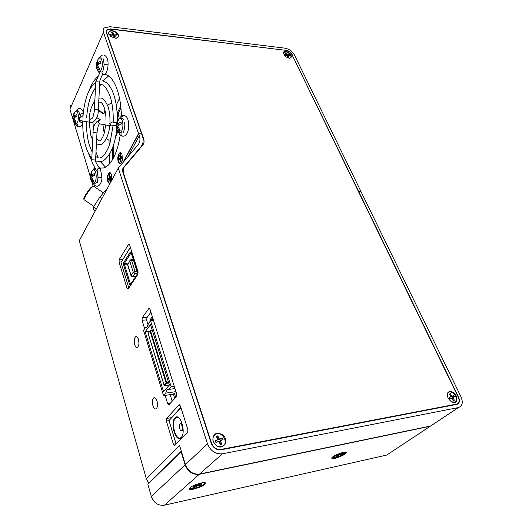 <?xml version="1.0" encoding="UTF-8"?>
<svg xmlns="http://www.w3.org/2000/svg" width="532" height="532" viewBox="0 0 532 532"><rect width="100%" height="100%" fill="white"/><g stroke="black" fill="none" stroke-linecap="round" stroke-linejoin="round"><path stroke-width="0.8" d="M157 400.975C156.082 398.308 154.992 397.278 153.735 397.889C152.318 399.392 152.039 401.986 152.903 405.663C153.821 408.357 154.912 409.394 156.189 408.769C157.605 407.246 157.871 404.646 157 400.975M157.292 402.172L157.492 403.702M138.466 339.483C137.702 337.222 136.771 336.317 135.673 336.776C134.184 338.246 133.858 340.846 134.696 344.57C135.46 346.857 136.398 347.762 137.509 347.296C138.992 345.813 139.311 343.207 138.466 339.483M138.679 340.307L138.952 343.253M146.539 319.885L142.057 320.277L142.217 317.737L147.191 317.311L146.539 319.885L148.202 325.138M170.14 394.658L172.195 401.181M142.057 320.277L144.657 328.736M165.139 395.382L167.706 403.735L170.233 403.356M180.82 407.233L175.793 413.051M147.191 317.311L150.922 312.191M179.703 404.832L179.058 404.932L166.556 418.445L171.504 417.647M180.973 407.718L168.97 420.626L166.37 421.045L173.412 444.253L176.032 443.781M166.37 421.045L166.556 418.445M148.588 483.063L146.273 478.607L179.61 445.63L185.415 464.556L207.54 443.874C210.586 451.056 215.527 454.375 222.363 453.829L458.458 407.559C462.461 406.056 463.286 402.438 460.931 396.699L360.975 191.54L358.528 191.706M123.364 162.114L138.633 133.851L139.298 135.78C140.475 139.331 140.049 142.35 138.041 144.844L118.29 168.085L79.281 240.663L146.273 478.607M179.058 404.932L180.415 405.943L187.889 429.696L187.683 432.41L174.682 445.41L173.412 444.253M149.598 308.527L148.807 308.587L142.217 317.737M148.807 308.587L150.004 309.278L176.611 393.84L176.418 396.52L168.897 404.812L167.706 403.735M129.376 244.454L128.525 244.481L119.195 259.603L122.739 259.45M128.525 244.481L128.81 244.208L129.622 244.979L138.047 271.759L137.888 274.306L128.152 289.016L127.068 288.404L128.618 288.304M121.143 261.95L119.055 262.043L127.068 288.404M119.055 262.043L119.195 259.603M118.29 168.085L207.54 443.874M433.467 424.117L430.541 426.012L199.58 474.025C192.963 474.637 188.242 471.478 185.415 464.556M358.694 191.527L458.551 397.145C460.107 400.962 459.562 403.369 456.902 404.367L221.039 449.819C216.497 450.172 213.212 447.964 211.184 443.196L122.859 172.188C122.274 170.273 122.52 168.651 123.597 167.321L140.887 146.799C143.281 143.8 143.773 140.175 142.357 135.926L141.685 133.991L138.633 133.851M123.131 168.85L122.613 169.462M141.066 146.579L140.594 147.683M84.029 199.035L83.97 198.755C82.626 199.307 87.308 191.553 90.526 187.916L92.92 186.26M93.433 186.094L91.291 187.889C87.993 191.62 83.085 199.593 84.029 199.666L93.891 206.363M222.323 434.637C216.238 431.864 213.079 433.713 212.853 440.19L213.804 442.73L216.238 445.47C223.633 451.209 229.891 439.771 222.323 434.637M116.315 32.233C111.494 29.659 108.9 30.071 108.528 33.463L110.822 36.515L115.304 38.231C119.368 37.652 119.7 35.651 116.315 32.233M288.982 52.828C285.777 50.859 283.835 50.892 283.15 52.921L285.578 56.751L289.129 58.214C292.161 57.682 292.115 55.887 288.982 52.828M453.457 392.762C450.631 390.94 448.636 391.12 447.485 393.288C446.833 396.081 447.951 398.721 450.837 401.214L451.794 401.82C457.507 405.105 459.003 396.579 453.457 392.762M289.654 51.943L285.983 50.347L110.636 29.134L107.178 29.918L106.633 32.691L143.587 138.639C144.438 141.199 144.145 143.374 142.716 145.163L123.876 167.54L123.171 172.215L211.53 443.149C213.452 447.671 216.571 449.766 220.886 449.434L456.729 404.067C459.249 403.116 459.768 400.829 458.291 397.204L291.955 54.583L289.654 51.943M142.563 143.893L142.383 145.555M343.093 452.493C338.059 453.49 330.325 457.593 331.941 458.385L334.987 458.278C340.048 457.261 347.775 453.151 346.046 452.386L343.093 452.493M200.97 483.043C193.276 485.191 189.412 487.246 189.372 489.194C190.044 489.62 191.587 489.58 194 489.068C201.748 486.88 205.565 484.825 205.465 482.896C204.78 482.511 203.284 482.557 200.97 483.043M181.299 451.129L181.126 451.881L185.103 464.855C187.922 471.771 192.637 474.923 199.254 474.311L430.142 426.278L433.061 424.383M181.126 451.881L147.856 484.213L151.301 496.449L185.103 464.855M147.856 484.213L181.119 451.415M389.61 453.178L430.142 426.278M199.254 474.311L164.441 505.174L386.711 455.06M164.441 505.174C158.177 505.866 153.795 502.959 151.301 496.449M115.537 137.249L117.905 131.284M95.993 152.165L98.201 157.811L95.993 152.165M100.322 161.662L105.595 167.141L100.322 161.662M94.895 99.95L94.583 101.299L94.895 99.95M112.558 159.587L112.358 148.268M116.289 132.927L117.106 129.815M118.004 119.866L117.259 112.97L120.711 106.048M96.811 117.565L100.442 119.873M102.882 124.368L104.192 133.406M106.44 138.333L109.033 140.421L109.127 145.688M109.286 154.433L109.452 163.942M108.614 75.963L102.942 80.964L108.614 75.963M100.535 84.681L99.504 86.663L100.535 84.681M119.527 98.407L116.249 105.07M111.926 103.647L110.317 103.527L107.57 105.303M104.93 110.117L103.813 114.008L98.274 110.596M119.088 118.603L118.397 113.037L117.259 112.97M118.397 113.037L120.91 108.003M113.642 157.605L113.429 145.322M103.94 113.469L98.314 110.018M100.648 169.296L99.205 168.225C97.516 168.551 96.864 169.509 97.256 171.091L98.088 177.708M94.736 167.44C93.978 168.112 94.104 168.89 95.122 169.775M101.951 177.641L98.081 177.814L97.25 182.503M123.358 136.179L122.579 136.159C121.023 135.421 120.591 134.303 121.283 132.787M123.617 115.597C121.456 116.415 121.329 117.732 123.231 119.534M79.208 108.289C77.22 108.994 77.087 110.164 78.803 111.793M83.198 113.868L82.453 113.675C80.804 113.815 80.019 114.427 80.093 115.497L81.323 116.169L83.032 115.697M82.726 123.457C81.662 125.592 80.472 126.683 79.148 126.722L78.423 126.716L76.974 124.122M82.733 122.433L80.691 122.207L79.601 121.263L79.714 120.272M99.351 73.502L99.185 71.867M108.036 65.117L106.872 64.525C105.083 64.465 104.152 64.691 104.079 65.197C103.361 69.579 102.829 71.7 102.483 71.574C101.459 72.711 102.058 73.649 104.285 74.394L105.682 73.629M103.767 55.009C107.457 56.093 108.269 61.306 108.043 64.904L108.043 64.904C107.883 68.828 106.939 71.94 105.223 74.234M82.174 117.113L82.061 116.109M120.232 134.915C118.835 144.252 116.575 151.939 113.442 157.984C110.437 163.623 107.145 166.948 103.58 167.972L99.73 168.052M91.837 161.316L87.201 150.436M88.837 91.391L90.566 87.042C92.708 82.287 95.142 78.803 97.881 76.581M111.594 180.554L111.321 174.549C109.585 169.169 106.068 176.165 107.843 181.365C108.428 183.075 109.173 183.74 110.077 183.367M118.304 161.728C119.806 164.84 121.143 164.395 122.32 160.405L122.041 154.719C120.272 148.973 116.402 156.355 118.304 161.728M358.402 191.453L360.849 191.287L294.369 54.849C292.241 51.238 289.102 49.011 284.953 48.166L109.785 26.686L104.299 27.93C103.148 29.041 102.862 30.49 103.447 32.292L69.945 109.306L72.951 119.261M73.655 121.589L90.154 176.218M91.83 181.778L93.14 186.12M103.447 32.292L138.539 133.585L122.759 162.825M102.636 74.38L103.806 74.307M104.777 74.38C113.442 75.158 121.083 93.625 121.376 116.282M358.568 191.274L292.055 54.789M138.539 133.585L141.459 133.984M285.77 50.321L110.563 28.888L106.925 29.712L106.353 32.632L141.598 133.732M285.897 50.128C288.67 50.686 290.771 52.176 292.188 54.59M69.945 109.306L70.882 104.957M106.034 190.888L105.442 190.489L99.71 197.305L93.519 206.941L93.186 209.542L95.255 210.945M101.818 198.735L99.71 197.305M96.372 208.877L93.519 206.941M95.048 183.174L95.7 183.181C97.575 181.931 98.307 178.898 97.888 174.09C97.343 171.051 96.412 169.615 95.102 169.775L93.898 169.755M91.584 177.701L90.646 177.688L90.586 179.204L92.202 182.277L93.865 183.161L94.47 182.789C95.94 180.973 96.458 178.067 96.039 174.057C95.501 171.018 94.57 169.575 93.266 169.741L92.415 170.353M91.644 171.936L92.156 170.932L91.098 175.134L94.45 173.552L94.729 175.414L91.371 176.99L93.679 181.266L92.954 181.951L93.393 180.927M90.646 177.688L92.954 181.951M90.44 178.02L90.374 175.839L91.431 171.637M93.406 175.886L90.374 175.839M93.925 175.686L93.851 175.188M94.696 175.188L91.098 175.134M91.391 177.076L90.4 177.455M96.631 68.256L97.762 70.61L99.437 71.853L100.541 71.115C102.064 68.814 102.61 65.649 102.177 61.632C101.718 59.065 100.907 57.795 99.757 57.828L98.6 58.613M97.549 60.335L98.154 59.185L97.09 63.208L100.541 61.213L100.827 63.049L97.369 65.044L99.737 69.406L98.979 70.337L99.524 69.153M96.605 68.269L96.618 65.975L98.979 70.337M96.339 66.646L96.339 64.146L97.403 60.129M97.708 66.081L96.618 65.975M98.26 64.332L96.339 64.146M99.803 63.468L97.09 63.208M97.622 65.862L97.236 66.035M74.101 118.742L73.183 118.696L73.203 120.425L74.66 123.225L76.043 124.069L76.834 123.544C78.171 121.582 78.65 118.703 78.257 114.905C77.812 112.285 77.04 111.008 75.943 111.075L75.112 111.64M74.114 113.256L74.646 112.285L73.589 116.175L76.748 114.466L77.007 116.215L73.842 117.918L76.056 122.008L75.391 122.779L75.85 121.775M73.183 118.696L75.391 122.779M73.057 118.942L72.931 116.954L73.981 113.07M79.62 121.622L79.92 120.418M80.212 117.106L80.119 115.55M75.052 117.073L72.931 116.954M76.641 116.348L73.589 116.175M73.988 118.423L73.33 118.703M116.714 128.764L117.958 131.357L120.026 132.727L120.93 132.175C122.613 130.021 123.218 126.816 122.746 122.56C122.18 119.554 121.196 118.111 119.793 118.244L118.822 118.842M117.805 120.777L117.565 120.438L118.397 119.574L117.333 123.943L121.023 122.067L121.336 124.029L117.639 125.898L120.119 130.473L119.281 131.318L119.8 130.101M116.681 128.784L116.814 126.749L119.281 131.318M116.435 127.527L116.501 124.801L117.565 120.438M117.924 126.809L116.814 126.749M119.141 124.94L116.501 124.801M120.185 124.461L120.126 124.096M120.997 124.142L117.333 123.943M117.752 126.284L116.375 126.842M189.478 488.143L191.826 488.695C196.627 488.383 206.117 484.1 205.026 482.724M195.816 486.009L192.903 487.704L194.38 487.578L197.299 485.882L200.232 485.63L201.695 484.785L198.762 485.031L201.695 483.322L200.225 483.448L197.286 485.157L194.313 485.41L192.85 486.261L195.816 486.009L195.596 485.297M200.012 484.925L200.232 485.63M197.352 485.118L198.749 484.998M197.079 485.171L197.299 485.882M198.762 485.031L198.569 484.413M195.783 485.889L196.993 485.177M194.187 486.96L194.38 487.578M332.028 457.567L335.998 457.394C341.717 455.578 344.916 453.863 345.607 452.247M337.614 455.472L336.111 456.795L337.76 456.35L339.263 455.033L342.555 454.155L343.32 453.49L340.021 454.368L341.551 453.031L339.895 453.47L338.372 454.807L335.06 455.691L334.309 456.356L337.614 455.472L337.448 455.053M342.389 453.736L342.555 454.155M337.288 455.758L339.928 454.135M339.004 454.381L339.263 455.033M340.021 454.368L340.108 453.41M337.501 455.705L337.76 456.35M110.909 173.632C108.841 172.308 107.816 174.25 107.836 179.45C108.249 182.143 109.047 183.36 110.224 183.094M109.206 174.975L109.506 177.595L110.663 177.615L109.592 178.353L109.958 181.532L110.496 181.166L110.191 178.533L111.274 177.794L111.121 176.478L110.044 177.222L109.738 174.602L109.206 174.975L109.785 174.988M110.623 177.229L110.663 177.615M111.215 177.236L110.044 177.222M109.506 177.595L108.428 178.333L108.581 179.643L110.237 178.912M109.592 178.353L108.428 178.333M121.629 153.761C119.414 152.272 118.297 154.273 118.29 159.773C118.922 163.218 119.986 164.228 121.482 162.799M120.352 155.118L119.733 155.098L120.052 157.785L121.236 157.818L120.099 158.636L120.159 159.154M121.183 157.392L121.236 157.818M121.855 157.372L120.618 157.372L120.305 154.686L119.733 155.098M120.052 157.785L118.915 158.596L119.075 159.939L120.205 159.121L120.525 161.808L121.09 161.409L120.777 158.716L121.921 157.898L121.761 156.548L120.618 157.372M120.824 159.141L120.205 159.121M120.099 158.636L118.915 158.596M179.829 424.21L179.204 426.212L180.182 429.949L181.731 430.328C183.427 428.799 181.412 422.361 179.829 424.21M183.121 429.337L182.33 430.94L180.654 430.421M179.743 424.31L180.355 423.399L182.39 424.503M175.919 391.652L165.718 393.108L163.524 395.615L143.514 330.286L145.522 327.566L146.759 327.499L148.495 323.542L150.549 320.749L153.529 320.483M150.549 320.749L171.218 386.837L168.963 389.404L166.888 389.823L165.718 393.108M176.298 392.862L174.343 393.141L173.412 394.185L163.524 395.615M152.731 317.956L151.367 319.812L151.627 320.656M152.332 316.68L150.124 319.685L150.483 320.843M169.375 385.055L150.509 324.573L145.156 331.775L163.57 391.732L169.375 385.055M173.412 394.185L174.729 398.388M171.218 386.837L174.27 386.412M174.343 393.141L175.666 397.351M149.592 331.35L145.156 331.775M174.948 388.566L168.963 389.404M146.859 327.439L145.522 327.566M153.263 319.646L151.367 319.812M451.774 401.813L454.993 402.079C459.542 400.277 453.111 390.016 448.842 392.217L447.512 393.673L447.326 395.702M450.012 398.834L451.861 398.002L453.503 400.636L454.421 400.217L452.779 397.584L454.614 396.759L453.796 395.449L451.961 396.274L450.325 393.653L449.4 394.059L451.036 396.686L449.194 397.517L450.012 398.834M451.036 396.686L449.287 397.677M453.663 397.191L452.938 396.034L453.796 395.449M451.954 398.149L452.779 397.584M451.961 396.274L451.01 396.706M452.938 396.034L451.103 396.859M449.5 394.219L450.325 393.653M116.215 38.211C120.997 37.566 116.475 30.756 111.447 30.996C109.346 31.129 108.435 32.053 108.708 33.782L109.067 34.68M110.809 35.152L113.15 35.119L114.227 37.067L115.397 37.054L114.314 35.105L116.648 35.079L116.109 34.108L113.775 34.134L112.704 32.199L111.534 32.206L112.611 34.148L110.27 34.174L110.809 35.152M112.611 34.148L112.199 35.065L110.769 35.085M115.73 35.092L116.109 34.108M114.486 37.067L113.908 36.023L114.314 35.105M113.775 34.134L113.369 35.052L112.039 33.117M115.697 35.026L113.369 35.052M112.292 33.117L112.704 32.199M289.548 58.221C293.405 57.855 288.923 51.484 285.032 51.777L283.237 53.253L283.31 53.918M285.232 55.514L286.981 55.454L288.111 57.183L288.982 57.15L287.852 55.421L289.594 55.361L289.029 54.503L287.293 54.557L286.169 52.841L285.292 52.867L286.422 54.59L284.667 54.65L285.232 55.514M286.422 54.59L285.897 55.375L285.159 55.401M288.583 55.395L289.029 54.503M287.4 56.099L287.852 55.421M287.293 54.557L286.768 55.341L286.349 54.696M288.51 55.281L286.768 55.341M285.717 53.513L286.169 52.841M216.065 434.092C213.618 435.223 212.607 437.317 213.033 440.37L213.924 442.764C216.158 446.082 218.898 447.279 222.15 446.361C229.159 443.881 222.775 431.139 216.065 434.092M215.906 442.438L218.785 441.307L220.408 444.592L221.844 444.021L220.215 440.742L223.074 439.618L222.263 437.989L219.403 439.106L217.788 435.848L216.351 436.406L217.974 439.671L215.094 440.795L215.906 442.438M217.974 439.671L215.254 441.114M222.21 439.964L221.551 438.641L222.263 437.989M220.986 444.366L219.51 441.394L220.215 440.742M219.403 439.106L218.699 439.758L217.083 436.499L216.511 436.725M221.551 438.641L218.699 439.758M217.083 436.499L217.788 435.848M139.298 135.78L127.939 156.727M430.541 426.012L458.358 407.579M222.363 453.829L199.58 474.025M123.597 167.321L122.752 168.87M140.016 148.375L140.887 146.799M123.171 172.215L122.985 172.567M123.072 169.023L122.553 169.974M220.886 449.434L220.354 449.912M456.642 404.081L455.931 404.559M106.633 32.691L106.493 33.024M143.587 138.639L143.121 139.484M100.156 123.863L99.743 123.79C97.875 122.101 98.088 120.797 100.375 119.873L100.767 119.939M96.97 132.867L93.087 132.588C92.894 126.483 95.035 122.247 99.511 119.893M111.514 125.958L111.035 125.878L109.725 123.564L112.112 121.928C111.973 121.788 114.653 122.925 116.688 122.599M95.594 160.019L91.723 159.766L93.08 132.634M100.315 168.691L99.285 167.58M111.042 125.878L99.531 123.876C98.58 124.295 97.728 127.308 96.97 132.914L95.587 160.085C94.171 159.913 99.118 168.524 100.235 168.617M91.318 118.722C89.07 119.62 88.871 120.897 90.706 122.546L91.225 122.626M99.324 73.802L95.773 81.775L94.41 109.552L98.32 109.851M81.469 116.987L81.09 116.92C79.607 117.126 79.029 118.011 79.361 119.574L80.897 120.717M79.162 119.527L80.498 120.644L91.963 122.606C96.325 120.352 98.447 116.109 98.32 109.878L99.763 82.101L95.773 81.775M181.099 437.65C175.952 443.316 169.728 422.854 175.001 417.926C180.022 411.834 186.586 432.729 181.099 437.65M177.362 417.374L175.467 418.232C170.566 422.767 175.992 441.866 181.02 437.497L181.099 437.424M180.92 407.559L168.99 420.546L176.132 443.967M176.099 444.001L169.023 420.646M150.443 330.558L152.325 330.379M152.385 330.578L150.549 330.758L166.682 382.681L168.558 382.428M168.737 383.02L166.636 383.306L164.674 385.587L169.342 384.949M166.097 382.94L149.984 331.01L148.155 333.451L164.135 385.221L166.097 382.94L166.682 382.681L166.636 383.306L166.097 382.94M150.549 330.758L149.984 331.01L150.549 330.758M164.674 385.587L164.135 385.221L164.674 385.587M164.468 385.567L169.349 384.969M148.202 333.611L149.971 330.844M130.387 247.407L121.03 262.442L128.824 287.992M131.271 252.826L130.293 252.088L123.61 262.742L123.497 264.703L124.388 264.291L130.42 283.935L130.825 283.908M131.171 252.501L137.409 272.377L137.283 274.399L130.387 284.826L130.42 283.935L129.515 284.347L130.387 284.826M129.515 284.347L123.497 264.703M127.64 264.138L124.388 264.291L124.441 263.307L128.252 263.134M130.293 252.088L131.125 252.667L124.441 263.307L123.61 262.742M137.482 273.215L134.922 273.348L132.781 276.607L135.76 276.447M133.525 260.281L131.603 260.361L135.042 271.347L136.97 271.247M133.213 272.191L129.795 261.199L127.7 264.504L131.085 275.456L133.213 272.191L134.922 273.348L135.042 271.347L133.213 272.191M129.748 260.786L127.68 264.976L130.998 275.696M132.382 276.82L132.781 276.607L131.085 275.456L131.065 275.922L132.581 276.8L135.64 276.627M130.194 260.082L129.795 261.199L131.603 260.361L130.945 259.729L130.194 260.082M137.482 272.683L137.283 274.399M121.03 262.442L130.333 247.247M154.779 397.737L153.735 397.889M136.564 336.69L135.673 336.776M149.02 308.387L149.352 308.361M430.641 425.986L458.458 407.559M179.158 404.845L179.583 404.779M103.421 192.89L93.399 186.074M283.237 53.253L283.15 52.921M447.512 393.673L447.485 393.288M456.729 404.067L456.017 404.539M106.44 31.601L106.214 32.12M332.154 457.719L331.941 458.385M189.671 488.456L189.372 489.194M430.242 426.252L386.804 455.033M85.838 146.606C87.368 151.573 89.356 155.417 91.803 158.144M95.627 161.016L100.801 161.548C103.261 161.548 106.314 158.802 109.964 153.302C113.402 147.071 115.677 138.958 116.781 128.963M110.058 96.166C112.418 103.534 113.469 112.219 113.203 122.22M113.003 125.991L109.984 143.095C109.299 146.599 104.319 157.173 100.568 157.665M109.905 95.727C106.314 87.062 102.935 83.404 99.757 84.761L99.597 84.801M95.773 82.407C92.841 83.863 87.986 91.723 86.563 97.137C84.621 103.195 83.404 109.898 82.925 117.24M82.759 121.07C82.566 130.42 83.557 138.819 85.732 146.253M102.304 80.824C107.092 81.875 110.895 86.443 113.715 94.523C116.242 102.097 117.426 110.909 117.273 120.964M95.501 87.773C90.44 94.696 87.494 104.738 86.663 117.898M86.51 121.768C86.39 130.593 87.334 138.413 89.363 145.229L92.116 151.986M95.767 156.601L98.234 157.818M90.979 135.893L92.714 139.996M96.405 143.979L99.936 144.564C103.048 145.096 109 136.697 109.705 125.632M104.358 108.029C105.489 111.647 106.041 115.923 106.008 120.857M105.795 124.907L104.099 133.692C103.68 135.567 101.226 140.475 99.79 140.661M104.219 107.61C103.933 106.174 101.685 101.472 99.358 102.131L98.693 102.483M99.418 98.161L98.912 98.254M94.842 100.974C91.411 106.054 89.562 111.853 89.316 118.37M89.15 122.26L90.866 135.52M100.887 98.181C102.882 97.782 105.25 100.535 107.989 106.447C109.426 110.822 110.084 115.856 109.964 121.549M94.264 111.394L93.512 115.225M92.974 122.333L93.426 129.356M96.658 139.065L98.686 140.727M95.534 168.684L94.191 166.576C94.377 167.201 91.072 160.996 91.723 159.833M93.306 169.728L94.27 168.046M93.193 183.148C94.191 185.335 95.607 186.353 97.449 186.187C100.674 185.555 102.051 180.208 101.951 177.535L100.428 168.83M97.183 182.523L96.877 182.077M124.003 115.644C130.599 115.757 130.2 135.667 123.517 136.159L122.593 136.159C120.757 135.78 119.414 134.456 118.536 132.182M119.414 118.383C120.624 116.608 121.855 115.69 123.105 115.644M124.528 122.659C125.479 125.426 123.81 131.464 123.411 132.189M111.035 125.878L116.129 125.579M94.41 109.579C93.645 117.18 92.335 117.944 91.896 118.709M78.836 111.806L80.039 115.118M102.836 73.848L101.698 76.276C100.189 79.534 99.537 81.476 99.737 82.101M99.158 73.097L98.573 71.627M99.431 57.922C100.521 55.966 101.772 54.989 103.181 54.976M104.092 64.99C103.826 60.568 103.461 58.493 102.995 58.766M79.142 119.467L79.221 118.988M80.857 116.92L79.454 117.865M79.148 126.722L78.423 126.716C77.446 126.756 76.442 125.851 75.431 123.996M75.604 111.208L78.636 108.355M79.514 108.329C81.868 109.273 83.132 110.756 83.311 112.777M106.925 29.712L106.147 31.488M106.174 74.713L102.629 74.4M90.413 174.682L90.221 176.072M95.7 183.181L93.865 183.161M101.632 58.015L100.262 57.882M96.345 63.348L96.186 64.445M101.313 72.026L99.437 71.853M77.725 111.188L76.415 111.108M72.944 116.195L72.824 117.16M77.825 124.162L76.043 124.069M121.722 118.357L120.498 118.284M116.528 123.584L116.302 125.133M121.954 132.82L120.026 132.727M177.954 417.507L175.906 417.839C180.381 413.118 186.147 433.201 181.306 437.224M183.134 430.8L182.33 430.94M181.984 423.126L181.179 423.259M168.651 389.264L167.294 389.457M150.39 330.532L152.312 330.345M164.102 385.281L148.142 333.577M127.647 264.098L127.614 264.717M133.319 259.629L131.158 259.722M130.606 284.241L137.256 274.173M137.362 272.504L131.158 252.753"/></g></svg>
